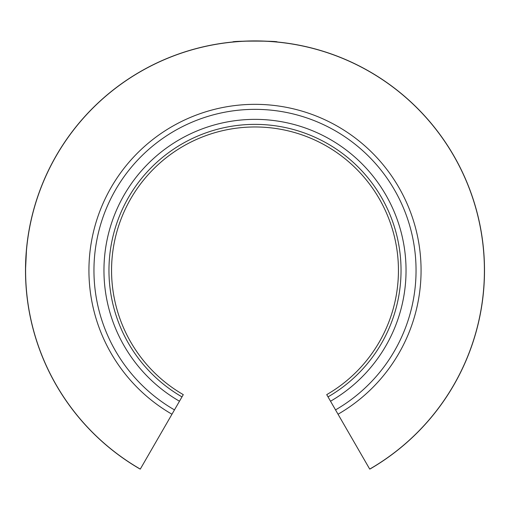<?xml version="1.0" encoding="UTF-8"?>
<svg xmlns="http://www.w3.org/2000/svg" width="510" height="510" viewBox="0 0 510 510"><rect width="100%" height="100%" fill="white"/><g stroke="black" fill="none" stroke-linecap="round" stroke-linejoin="round"><path stroke-width="0.76" d="M234.46 41.833L232.77 41.992C231.4 40.813 278.607 40.819 277.236 41.992M370.056 468.888L370.094 468.964A229.5 229.5 0 0 0 255 40.908A229.5 229.5 0 0 0 25.5 270.408L26.539 248.606M338.034 414.228L328.019 396.882A146.038 146.038 0 0 0 255 124.37A146.038 146.038 0 0 0 181.981 396.882L140.295 469.092A229.417 229.417 0 0 1 255 40.998A229.417 229.417 0 0 1 369.705 469.092L338.034 414.228A166.069 166.069 0 0 0 255 104.34A166.069 166.069 0 0 0 171.966 414.228M328.019 396.882L326.719 394.632A143.438 143.438 0 0 0 255 126.971A143.438 143.438 0 0 0 183.281 394.632L181.981 396.882M139.944 468.888L139.906 468.964A229.5 229.5 0 0 1 25.5 270.408M330.525 401.223A151.049 151.049 0 0 0 255 119.365A151.049 151.049 0 0 0 179.475 401.223M335.529 409.893A161.064 161.064 0 0 0 255 109.35A161.064 161.064 0 0 0 174.471 409.893"/></g></svg>
